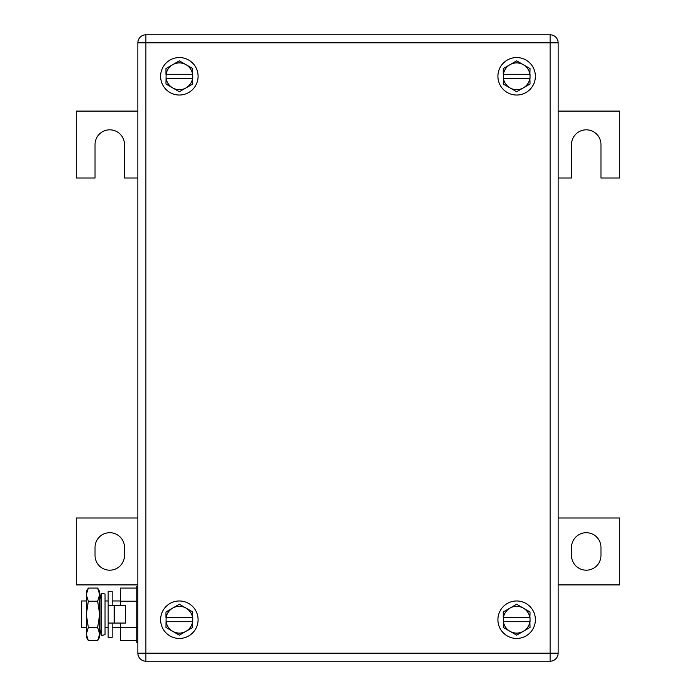 <?xml version="1.0" encoding="UTF-8"?>
<svg xmlns="http://www.w3.org/2000/svg" width="696" height="696" viewBox="0 0 696 696"><rect width="100%" height="100%" fill="white"/><g stroke="black" fill="none" stroke-linecap="round" stroke-linejoin="round"><path stroke-width="1.04" d="M558.14 178.019L571.52 178.019L571.52 144.55A14.72 14.72 0 0 1 586.25 129.83A14.72 14.72 0 0 1 600.97 144.55L600.97 178.019L619.71 178.019L619.71 111.09L558.14 111.09M137.86 111.09L76.29 111.09L76.29 178.019L95.03 178.019L95.03 144.55A14.72 14.72 0 0 1 109.751 129.83A14.72 14.72 0 0 1 124.48 144.55L124.48 178.019L137.86 178.019M137.86 517.981L76.29 517.981L76.29 584.91L137.86 584.91M95.03 547.43L95.03 555.46A14.72 14.72 0 0 0 109.751 570.181A14.72 14.72 0 0 0 124.48 555.46L124.48 547.43A14.72 14.72 0 0 0 109.751 532.71A14.72 14.72 0 0 0 95.03 547.43M558.14 584.91L619.71 584.91L619.71 517.981L558.14 517.981M600.97 555.46L600.97 547.43A14.72 14.72 0 0 0 586.25 532.71A14.72 14.72 0 0 0 571.52 547.43L571.52 555.46A14.72 14.72 0 0 0 586.25 570.181A14.72 14.72 0 0 0 600.97 555.46M179.351 635.161L192.74 627.435L192.583 621.719A13.381 13.381 0 0 1 172.66 631.298L165.97 627.435L166.118 617.7A13.381 13.381 0 0 1 172.66 608.113L165.97 611.984L165.97 617.7L192.74 617.7L192.74 621.719L166.118 621.719A13.381 13.381 0 0 0 172.66 631.298L179.351 635.161M186.049 608.113L192.74 611.984L192.583 617.7A13.381 13.381 0 0 0 186.049 608.113L179.351 604.25L172.66 608.113A13.381 13.381 0 0 1 186.049 608.113M198.09 619.71A18.74 18.74 0 0 1 179.351 638.45A18.74 18.74 0 0 1 160.619 619.71A18.74 18.74 0 0 1 179.351 600.97A18.74 18.74 0 0 1 198.09 619.71M179.351 91.75L192.74 84.016L192.583 78.3A13.381 13.381 0 0 1 172.66 87.887L165.97 84.016L166.118 74.281A13.381 13.381 0 0 1 172.66 64.702L165.97 68.565L165.97 74.281L192.74 74.281L192.74 78.3L166.118 78.3A13.381 13.381 0 0 0 172.66 87.887L179.351 91.75M186.049 64.702L192.74 68.565L192.583 74.281A13.381 13.381 0 0 0 186.049 64.702L179.351 60.839L172.66 64.702A13.381 13.381 0 0 1 186.049 64.702M198.09 76.29A18.74 18.74 0 0 1 179.351 95.03A18.74 18.74 0 0 1 160.619 76.29A18.74 18.74 0 0 1 179.351 57.551A18.74 18.74 0 0 1 198.09 76.29M137.86 653.17L137.86 42.83A8.03 8.03 0 0 1 145.89 34.8A8.03 8.03 0 0 0 137.86 42.83L145.89 42.83L145.89 34.8L550.11 34.8A8.03 8.03 0 0 1 558.14 42.83A8.03 8.03 0 0 0 550.11 34.8L550.11 42.83L145.89 42.83L145.89 653.17L550.11 653.17L550.11 42.83L558.14 42.83L558.14 653.17A8.03 8.03 0 0 1 550.11 661.2L550.11 653.17L558.14 653.17A8.03 8.03 0 0 1 550.11 661.2L145.89 661.2L145.89 653.17L137.86 653.17A8.03 8.03 0 0 0 145.89 661.2M86.304 600.97L81.649 600.97L81.649 627.74L86.304 627.74M105.044 600.97L108.15 600.97M112.16 600.97L120.46 600.97M105.044 627.74L108.15 627.74M112.16 627.74L120.46 627.74M136.79 640.625L120.46 640.625L120.46 623.05M120.46 605.65L120.46 588.077L136.79 588.077M136.79 601.213L120.46 601.213M136.79 627.487L120.46 627.487M137.86 586.25L136.79 586.25L136.79 642.46L137.86 642.46M88.331 588.077L86.304 594.645L86.304 591.6L88.331 588.077L97.657 588.077L99.685 591.6L99.685 637.11L97.657 640.625L98.858 638.154M86.304 594.645L86.939 591.061M86.304 594.915L88.331 601.213L86.304 614.351L86.304 594.923M88.331 627.487L86.304 634.056L86.304 614.351L88.331 627.487L97.657 627.487L99.685 634.056L97.657 640.625L88.331 640.625L86.304 634.056L86.304 637.11L88.331 640.625M99.65 634.865L99.685 634.117M88.331 601.213L97.657 601.213L99.685 614.351L97.657 627.487M97.657 588.077L99.685 594.645L97.657 601.213M114.196 623.05L125.55 623.05L125.55 605.65L108.15 605.65L108.15 623.05L114.196 623.05L114.196 605.65M112.16 605.65L112.16 591.269L108.15 591.269L108.15 637.44L112.16 637.44L112.16 623.05M105.044 604.598L105.044 634.708L101.242 635.5L101.242 593.21L105.044 594.001L105.044 604.598M101.242 593.21L99.954 599.378L99.954 629.332L101.242 635.5M516.649 91.75L530.03 84.016L529.882 78.3A13.381 13.381 0 0 1 509.95 87.887L503.26 84.016L503.417 74.281A13.381 13.381 0 0 1 509.95 64.702L503.26 68.565L503.26 74.281L530.03 74.281L530.03 78.3L503.417 78.3A13.381 13.381 0 0 0 509.95 87.887L516.649 91.75M523.34 64.702L530.03 68.565L529.882 74.281A13.381 13.381 0 0 0 523.34 64.702L516.649 60.839L509.95 64.702A13.381 13.381 0 0 1 523.34 64.702M535.381 76.29A18.74 18.74 0 0 1 516.649 95.03A18.74 18.74 0 0 1 497.91 76.29A18.74 18.74 0 0 1 516.649 57.551A18.74 18.74 0 0 1 535.381 76.29M516.649 635.161L530.03 627.435L529.882 621.719A13.381 13.381 0 0 1 509.95 631.298L503.26 627.435L503.417 617.7A13.381 13.381 0 0 1 509.95 608.113L503.26 611.984L503.26 617.7L530.03 617.7L530.03 621.719L503.417 621.719A13.381 13.381 0 0 0 509.95 631.298L516.649 635.161M523.34 608.113L530.03 611.984L529.882 617.7A13.381 13.381 0 0 0 523.34 608.113L516.649 604.25L509.95 608.113A13.381 13.381 0 0 1 523.34 608.113M535.381 619.71A18.74 18.74 0 0 1 516.649 638.45A18.74 18.74 0 0 1 497.91 619.71A18.74 18.74 0 0 1 516.649 600.97A18.74 18.74 0 0 1 535.381 619.71"/></g></svg>
